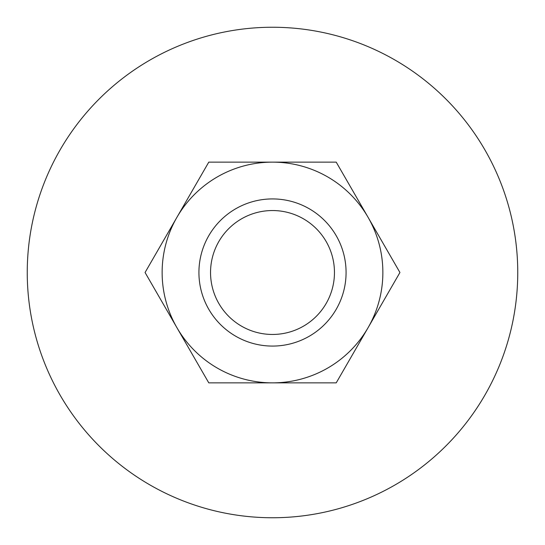 <?xml version="1.0" encoding="UTF-8"?>
<svg xmlns="http://www.w3.org/2000/svg" width="545" height="545" viewBox="0 0 545 545"><rect width="100%" height="100%" fill="white"/><g stroke="black" fill="none" stroke-linecap="round" stroke-linejoin="round"><path stroke-width="0.82" d="M517.75 272.5A245.25 245.25 0 0 0 272.5 27.25A245.25 245.25 0 0 0 27.25 272.5A245.25 245.25 0 0 0 272.5 517.75A245.25 245.25 0 0 0 517.75 272.5M198.925 272.5A73.575 73.575 0 0 0 272.5 346.075A73.575 73.575 0 0 0 346.075 272.5A73.575 73.575 0 0 0 272.5 198.925A73.575 73.575 0 0 0 198.925 272.5M210.54 272.5A61.96 61.96 0 0 0 272.5 334.46A61.96 61.96 0 0 0 334.46 272.5A61.96 61.96 0 0 0 272.5 210.54A61.96 61.96 0 0 0 210.54 272.5M399.935 272.5L336.217 162.138L272.5 162.138A110.362 110.362 0 0 0 176.921 327.681A110.362 110.362 0 0 0 272.5 382.863L336.217 382.863L368.079 327.681A110.362 110.362 0 0 0 272.5 162.138L208.783 162.138L145.065 272.5L208.783 382.863L272.5 382.863A110.362 110.362 0 0 0 368.079 327.681L399.935 272.5"/></g></svg>
